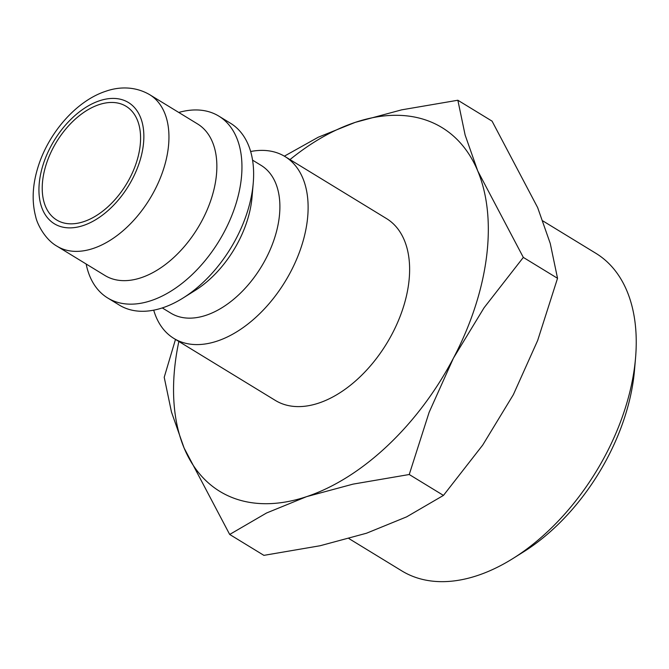 <?xml version="1.0" encoding="UTF-8"?>
<svg xmlns="http://www.w3.org/2000/svg" width="669" height="669" viewBox="0 0 669 669"><rect width="100%" height="100%" fill="white"/><g stroke="black" fill="none" stroke-linecap="round" stroke-linejoin="round"><path stroke-width="1" d="M250.658 151.512A106.572 65.303 121.4 0 1 284.994 156.546A106.572 65.303 121.4 0 1 307.18 221.531A106.572 65.303 121.4 0 1 253.877 319.088A106.572 65.303 121.4 0 1 173.865 338.422A106.572 65.303 121.4 0 1 153.711 310.157M173.865 338.422L275.369 400.438A106.572 65.303 -58.6 0 0 355.381 381.104A106.572 65.303 -58.6 0 0 408.684 283.547A106.572 65.303 -58.6 0 0 386.498 218.571L284.994 156.546M252.573 160.15L261.102 165.368A86.585 53.06 121.4 0 1 279.132 218.161A86.585 53.06 121.4 0 1 235.823 297.429A86.585 53.06 121.4 0 1 170.812 313.134L162.283 307.924M178.757 112.451A106.572 65.303 121.4 0 1 218.822 116.113L230.504 123.247A106.572 65.303 121.4 0 1 253.233 183.181L252.029 197.23A86.585 53.06 121.4 0 1 251.586 201.327A86.585 53.06 121.4 0 1 195.022 290.522L183.072 298.006A106.572 65.303 121.4 0 1 119.375 305.123L107.701 297.989A106.572 65.303 121.4 0 1 86.15 264.012M253.233 183.181A106.572 65.303 121.4 0 1 252.69 188.232A106.572 65.303 121.4 0 1 183.072 298.006M218.822 116.113A106.572 65.303 121.4 0 1 241.016 181.098A106.572 65.303 121.4 0 1 187.713 278.655A106.572 65.303 121.4 0 1 107.701 297.989M216.079 178.105A88.81 54.423 121.4 0 1 171.657 259.405A88.81 54.423 121.4 0 1 104.983 275.511L57.074 246.242A88.81 54.423 121.4 0 0 93.25 248.433A88.81 54.423 121.4 0 0 168.17 148.827A88.81 54.423 121.4 0 0 149.68 94.68L197.589 123.957A88.81 54.423 121.4 0 1 216.079 178.105M289.978 159.59A213.135 130.614 121.4 0 1 355.239 122.368A213.135 130.614 121.4 0 1 477.758 170.98L465.131 135.046L457.855 100.241L492.066 121.139L537.642 207.566L550.261 243.499L557.536 278.304L537.659 340.488L513.332 394.702L482.709 445.077L443.455 495.411L406.61 516.869L366.512 533.226L320.117 545.745L263.895 555.362L229.684 534.456L266.53 513.006L306.628 496.641A213.135 130.614 121.4 0 1 184.109 448.029A213.135 130.614 121.4 0 1 175.429 361.419A213.135 130.614 121.4 0 1 178.849 341.466M486.438 257.59A213.135 130.614 121.4 0 1 453.448 358.116L484.08 307.748L523.325 257.406L477.758 170.98A213.135 130.614 121.4 0 1 486.438 257.59M175.487 339.409L164.214 377.291L171.49 412.096L184.109 448.029L229.684 534.456M542.894 220.937L595.853 253.292A186.091 114.039 121.4 0 1 635.55 357.94A186.091 114.039 121.4 0 1 634.597 366.763A186.091 114.039 121.4 0 1 513.031 558.456A186.091 114.039 121.4 0 1 401.793 570.883L348.984 538.612M635.55 357.94L634.496 370.2A168.655 103.352 121.4 0 1 633.635 378.194A168.655 103.352 121.4 0 1 523.459 551.925L513.031 558.456M139.997 146.921A66.607 40.817 121.4 0 1 106.68 207.9A66.607 40.817 121.4 0 1 56.673 219.976A66.607 40.817 121.4 0 1 42.808 179.367A66.607 40.817 121.4 0 1 76.124 118.388A66.607 40.817 121.4 0 1 126.132 106.312A66.607 40.817 121.4 0 1 139.997 146.921M453.448 358.116A213.135 130.614 121.4 0 1 306.628 496.641L353.031 484.13L409.244 474.513L429.122 412.33L453.448 358.116M457.855 100.241L401.634 109.85L355.239 122.368L318.285 137.204L284.358 156.17M523.325 257.406L557.536 278.304M409.244 474.513L443.455 495.411M99.505 100.768A71.048 43.535 121.4 0 1 143.233 145.842A71.048 43.535 121.4 0 1 83.299 225.52A71.048 43.535 121.4 0 1 39.563 180.446A71.048 43.535 121.4 0 1 99.505 100.768M57.074 246.242C44.756 239.343 36.996 223.438 35.733 216.823C31.686 201.561 32.43 185.045 37.957 167.283C48.385 133.047 76.358 100.785 105.853 91.235C117.334 87.171 133.842 85.465 149.68 94.68"/></g></svg>
